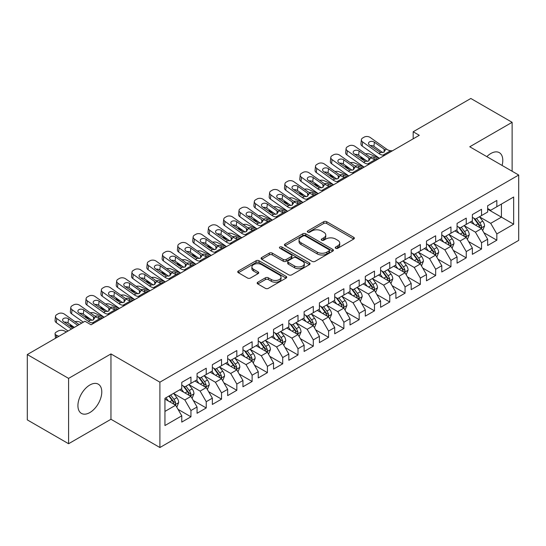 <?xml version="1.0" encoding="UTF-8"?>
<svg xmlns="http://www.w3.org/2000/svg" width="546" height="546" viewBox="0 0 546 546"><rect width="100%" height="100%" fill="white"/><g stroke="black" fill="none" stroke-linecap="round" stroke-linejoin="round"><path stroke-width="0.82" d="M335.674 248.259A1.488 0.86 0 0 0 337.776 248.259L353.726 239.046A2.123 1.228 0 0 0 354.347 238.179A2.123 1.228 0 0 0 353.726 237.312L326.706 221.717A2.123 1.228 0 0 0 323.703 221.717L307.753 230.924A1.488 0.86 0 0 0 307.316 231.531A1.488 0.86 0 0 0 307.753 232.139A1.488 0.86 0 0 0 309.848 232.139L311.916 230.944A6.791 3.924 0 0 1 321.526 230.944L323.778 232.241A6.791 3.924 0 0 1 325.764 235.019A6.791 3.924 0 0 1 323.778 237.79L321.71 238.984A1.488 0.86 0 0 0 321.273 239.592A1.488 0.86 0 0 0 321.71 240.199A1.488 0.86 0 0 0 323.812 240.199L325.88 239.005A6.791 3.924 0 0 1 335.483 239.005L337.735 240.308A6.791 3.924 0 0 1 339.728 243.079A6.791 3.924 0 0 1 337.735 245.85L335.674 247.045A1.488 0.86 0 0 0 335.237 247.652A1.488 0.86 0 0 0 335.674 248.259L335.674 247.045M89.851 412.558A16.871 9.739 120 0 0 100.874 397.693A16.871 9.739 120 0 0 98.287 384.172A16.871 9.739 120 0 0 89.851 385.005A16.871 9.739 120 0 0 78.829 399.877A16.871 9.739 120 0 0 81.415 413.39A16.871 9.739 120 0 0 89.851 412.558M502.088 165.438A16.871 9.739 120 0 0 499.303 152.648A16.871 9.739 120 0 0 490.868 153.487A16.871 9.739 120 0 0 486.827 156.627M257.794 282.214A2.123 1.228 0 0 0 257.173 283.081A2.123 1.228 0 0 0 257.794 283.947L265.376 288.322A2.123 1.228 0 0 0 268.379 288.322L286.097 278.091A2.123 1.228 0 0 0 286.718 277.225A2.123 1.228 0 0 0 286.097 276.358L259.07 260.763A2.123 1.228 0 0 0 256.067 260.763L238.356 270.987A2.123 1.228 0 0 0 237.735 271.853A2.123 1.228 0 0 0 238.356 272.72L247.515 278.01A2.123 1.228 0 0 0 250.518 278.01L258.094 273.628A2.123 1.228 0 0 0 258.715 272.761A2.123 1.228 0 0 0 258.094 271.894L253.556 269.274A5.678 3.276 0 0 1 251.89 266.96A5.678 3.276 0 0 1 255.398 263.93A5.678 3.276 0 0 1 261.589 264.639L279.375 274.911A5.678 3.276 0 0 1 281.04 277.225A5.678 3.276 0 0 1 277.532 280.255A5.678 3.276 0 0 1 271.348 279.545L268.379 277.832A2.123 1.228 0 0 0 265.376 277.832L257.794 282.214L257.794 283.947M68.591 378.385L68.591 443.727L110.961 419.267L110.961 353.924L68.591 378.385L27.3 354.545L84.958 321.253L91.08 324.788L419.287 135.299L413.172 131.763L413.172 138.827M110.961 353.924L159.903 382.18L518.7 175.034L518.7 240.376L159.903 447.522L159.903 382.18M512.121 171.232L512.121 122.318L469.758 146.772L518.7 175.034M512.121 122.318L470.829 98.478L413.172 131.763M312.066 261.363A2.123 1.228 0 0 0 315.069 261.363L332.78 251.14A2.123 1.228 0 0 0 333.401 250.273A2.123 1.228 0 0 0 332.78 249.406L305.76 233.804A2.123 1.228 0 0 0 302.757 233.804L285.046 244.035A2.123 1.228 0 0 0 284.425 244.901A2.123 1.228 0 0 0 285.046 245.768L312.066 261.363M280.46 248.58A1.488 0.86 0 0 1 281.968 248.785L281.968 247.024L309.439 262.885A2.123 1.228 0 0 1 310.06 263.752A2.123 1.228 0 0 1 309.439 264.619L291.721 274.843A2.123 1.228 0 0 1 288.725 274.843L261.698 259.241L261.698 257.507A2.123 1.228 0 0 0 261.077 258.374A2.123 1.228 0 0 0 261.698 259.241M261.698 257.507L269.28 253.132A2.123 1.228 0 0 1 272.283 253.132L283.244 259.459A2.123 1.228 0 0 0 286.247 259.459L291.271 256.559A2.123 1.228 0 0 0 291.898 255.692A2.123 1.228 0 0 0 291.271 254.825L279.866 248.232A1.488 0.86 0 0 1 279.429 247.631A1.488 0.86 0 0 1 280.344 246.833A1.488 0.86 0 0 1 281.968 247.024M487.653 209.207L501.419 217.151L501.419 204.081L513.656 197.017L496.833 206.729L496.833 200.464L487.653 205.76L487.653 212.025L481.538 215.561L481.538 209.289L472.358 214.592L472.358 220.857L466.243 224.392L466.243 218.12L457.063 223.416L457.063 229.689L450.948 233.224L450.948 226.952L441.769 232.248L441.769 238.52L435.653 242.049L435.653 235.783L426.474 241.079L426.474 247.352L420.359 250.88L420.359 244.608L411.179 249.911L411.179 256.176L405.064 259.712L405.064 253.44L395.891 258.743L395.891 265.008L389.769 268.543L389.769 262.271L380.596 267.567L380.596 273.839L374.474 277.368L374.474 271.103L365.301 276.399L365.301 282.671L359.179 286.2L359.179 279.934L350.006 285.23L350.006 291.496L343.891 295.031L343.891 288.759L334.712 294.062L334.712 300.327L328.596 303.863L328.596 297.59L319.417 302.887L319.417 309.159L313.302 312.687L313.302 306.422L304.122 311.718L304.122 317.99L298.007 321.519L298.007 315.254L288.827 320.55L288.827 326.815L282.712 330.35L282.712 324.078L273.532 329.381L273.532 335.647L267.417 339.182L267.417 332.91L258.244 338.206L258.244 344.478L252.122 348.014L252.122 341.741L242.95 347.038L242.95 353.31L236.827 356.838L236.827 350.573L227.655 355.869L227.655 362.141L221.533 365.67L221.533 359.398L212.36 364.701L212.36 370.966L206.238 374.501L206.238 368.229L197.065 373.532L197.065 379.798L190.95 383.333L190.95 377.061L181.77 382.357L181.77 388.629L164.947 398.341L164.947 425.539L181.77 415.827L175.655 405.228L164.947 399.051M513.656 197.017L513.656 224.215L496.833 233.927L490.711 223.334L479.62 216.933M483.906 232.732L496.833 240.199L496.833 233.927M496.833 240.199L487.653 245.495L487.653 239.223L481.538 242.758L475.416 232.159L464.332 225.757M468.611 241.564L481.538 249.024L481.538 242.758M481.538 249.024L472.358 254.327L472.358 248.055L466.243 251.59L460.121 240.991L449.037 234.589M453.317 250.396L466.243 257.855L466.243 251.59M466.243 257.855L457.063 263.152L457.063 256.886L450.948 260.415L444.826 249.822L433.742 243.42M438.022 259.227L450.948 266.687L450.948 260.415M450.948 266.687L441.769 271.983L441.769 265.718L435.653 269.246L429.538 258.654L418.448 252.252M422.727 268.059L435.653 275.518L435.653 269.246M435.653 275.518L426.474 280.815L426.474 274.542L420.359 278.078L414.243 267.479L403.153 261.077M407.432 276.883L420.359 284.35L420.359 278.078M420.359 284.35L411.179 289.646L411.179 283.374L405.064 286.909L398.949 276.31L387.858 269.908M392.144 285.715L405.064 293.175L405.064 286.909M405.064 293.175L395.891 298.478L395.891 292.206L389.769 295.734L383.654 285.142L372.563 278.74M376.849 294.547L389.769 302.006L389.769 295.734M389.769 302.006L380.596 307.302L380.596 301.037L374.474 304.566L368.359 293.973L357.268 287.571M361.554 303.378L374.474 310.838L374.474 304.566M374.474 310.838L365.301 316.134L365.301 309.869L359.179 313.397L353.064 302.798L341.973 296.396M346.26 312.203L359.179 319.669L359.179 313.397M359.179 319.669L350.006 324.966L350.006 318.693L343.891 322.229L337.769 311.63L326.685 305.228M330.965 321.034L343.891 328.494L343.891 322.229M343.891 328.494L334.712 333.797L334.712 327.525L328.596 331.06L322.474 320.461L311.391 314.059M315.67 329.866L328.596 337.326L328.596 331.06M328.596 337.326L319.417 342.622L319.417 336.356L313.302 339.885L307.18 329.293L296.096 322.891M300.375 338.697L313.302 346.157L313.302 339.885M313.302 346.157L304.122 351.453L304.122 345.188L298.007 348.717L291.892 338.124L280.801 331.722M285.08 347.522L298.007 354.989L298.007 348.717M298.007 354.989L288.827 360.285L288.827 354.013L282.712 357.548L276.597 346.949L265.506 340.547M269.785 356.354L282.712 363.813L282.712 357.548M282.712 363.813L273.532 369.116L273.532 362.844L267.417 366.38L261.302 355.78L250.211 349.379M254.497 365.185L267.417 372.645L267.417 366.38M267.417 372.645L258.244 377.941L258.244 371.676L252.122 375.204L246.007 364.612L234.916 358.21M239.203 374.017L252.122 381.477L252.122 375.204M252.122 381.477L242.95 386.773L242.95 380.507L236.827 384.036L230.712 373.444L219.622 367.042M223.908 382.848L236.827 390.308L236.827 384.036M236.827 390.308L227.655 395.604L227.655 389.332L221.533 392.867L215.417 382.268L204.327 375.866M208.613 391.673L221.533 399.14L221.533 392.867M221.533 399.14L212.36 404.436L212.36 398.164L206.238 401.699L200.123 391.1L189.032 384.698M193.318 400.505L206.238 407.964L206.238 401.699M206.238 407.964L197.065 413.267L197.065 406.995L190.95 410.524L184.828 399.931L173.744 393.529M178.023 409.336L190.95 416.796L190.95 410.524M190.95 416.796L181.77 422.092L181.77 415.827M181.77 385.094L184.828 386.861L190.95 383.333M164.947 411.411L175.655 405.228M197.065 376.269L200.123 378.03L206.238 374.501M184.828 399.931L190.95 396.396L179.627 389.864M197.065 406.995L190.95 396.396M212.36 367.438L215.417 369.205L221.533 365.67M200.123 391.1L206.238 387.571L194.922 381.033M212.36 398.164L206.238 387.571M227.655 358.606L230.712 360.374L236.827 356.838M215.417 382.268L221.533 378.74L210.217 372.201M227.655 389.332L221.533 378.74M242.95 349.774L246.007 351.542L252.122 348.014M230.712 373.444L236.827 369.908L225.512 363.377M242.95 380.507L236.827 369.908M258.244 340.95L261.302 342.711L267.417 339.182M246.007 364.612L252.122 361.077L240.806 354.545M258.244 371.676L252.122 361.077M273.532 332.118L276.597 333.886L282.712 330.35M261.302 355.78L267.417 352.252L256.101 345.714M273.532 362.844L267.417 352.252M288.827 323.287L291.892 325.054L298.007 321.519M276.597 346.949L282.712 343.42L271.396 336.882M288.827 354.013L282.712 343.42M304.122 314.455L307.18 316.223L313.302 312.687M291.892 338.124L298.007 334.589L286.691 328.057M304.122 345.188L298.007 334.589M319.417 305.623L322.474 307.391L328.596 303.863M307.18 329.293L313.302 325.757L301.979 319.226M319.417 336.356L313.302 325.757M334.712 296.799L337.769 298.56L343.891 295.031M322.474 320.461L328.596 316.933L317.274 310.394M334.712 327.525L328.596 316.933M350.006 287.967L353.064 289.735L359.179 286.2M337.769 311.63L343.891 308.101L332.569 301.563M350.006 318.693L343.891 308.101M365.301 279.136L368.359 280.903L374.474 277.368M353.064 302.798L359.179 299.269L347.863 292.738M365.301 309.869L359.179 299.269M380.596 270.304L383.654 272.072L389.769 268.543M368.359 293.973L374.474 290.438L363.158 283.906M380.596 301.037L374.474 290.438M395.891 261.479L398.949 263.24L405.064 259.712M383.654 285.142L389.769 281.606L378.453 275.075M395.891 292.206L389.769 281.606M411.179 252.648L414.243 254.416L420.359 250.88M398.949 276.31L405.064 272.782L393.748 266.243M411.179 283.374L405.064 272.782M426.474 243.816L429.538 245.584L435.653 242.049M414.243 267.479L420.359 263.95L409.043 257.412M426.474 274.542L420.359 263.95M441.769 234.985L444.826 236.752L450.948 233.224M429.538 258.654L435.653 255.119L424.338 248.587M441.769 265.718L435.653 255.119M457.063 226.16L460.121 227.921L466.243 224.392M444.826 249.822L450.948 246.287L439.632 239.755M457.063 256.886L450.948 246.287M472.358 217.328L475.416 219.096L481.538 215.561M460.121 240.991L466.243 237.462L454.92 230.924M472.358 248.055L466.243 237.462M487.653 208.497L490.711 210.265L496.833 206.729M475.416 232.159L481.538 228.631L470.215 222.092M487.653 239.223L481.538 228.631M27.3 354.545L27.3 419.888L68.591 443.727M110.961 419.267L159.903 447.522M490.711 223.334L501.419 217.151L513.656 224.215M336.268 248.464L337.735 247.618A6.791 3.924 0 0 0 339.728 244.847L339.728 243.079M325.764 235.019L325.764 236.787A6.791 3.924 0 0 1 323.778 239.558L322.304 240.404M353.699 239.066L326.706 223.478A2.123 1.228 0 0 0 323.703 223.478L308.347 232.343M332.753 251.153L305.76 235.572A2.123 1.228 0 0 0 302.757 235.572L285.073 245.782M329.026 250.88A1.488 0.86 0 0 0 329.463 250.273A1.488 0.86 0 0 0 329.026 249.665L305.31 235.974A1.488 0.86 0 0 0 303.207 235.974L301.03 237.23A6.791 3.924 0 0 0 299.044 240.001A6.791 3.924 0 0 0 301.03 242.772L317.246 252.136A6.791 3.924 0 0 0 326.856 252.136L329.026 250.88L329.026 252.648A1.488 0.86 0 0 0 329.463 252.04L329.463 250.273M299.044 240.001L299.044 241.769A6.791 3.924 0 0 0 301.03 244.54L301.03 242.772M329.026 252.648L326.856 253.904A6.791 3.924 0 0 1 317.246 253.904L301.03 244.54M261.725 259.261L269.28 254.9L269.28 253.132M291.898 255.692L291.898 257.453A2.123 1.228 0 0 1 291.271 258.319L286.247 261.227A2.123 1.228 0 0 1 283.244 261.227L272.283 254.9A2.123 1.228 0 0 0 269.28 254.9M281.968 248.785L309.411 264.633M294.615 266.025A5.678 3.276 0 0 0 300.805 266.735A5.678 3.276 0 0 0 304.306 263.704A5.678 3.276 0 0 0 302.648 261.391L296.376 257.767A2.123 1.228 0 0 0 293.373 257.767L288.349 260.674A2.123 1.228 0 0 0 287.722 261.541A2.123 1.228 0 0 0 288.349 262.408L294.615 266.025L294.615 267.793A5.678 3.276 0 0 0 300.805 268.502A5.678 3.276 0 0 0 304.306 265.472L304.306 263.704M287.722 261.541L287.722 263.308A2.123 1.228 0 0 0 288.349 264.175L288.349 262.408M294.615 267.793L288.349 264.175M281.04 277.225L281.04 278.992A5.678 3.276 0 0 1 277.532 282.023A5.678 3.276 0 0 1 271.348 281.313L268.379 279.6A2.123 1.228 0 0 0 265.376 279.6L257.828 283.961M251.89 266.96L251.89 268.721A5.678 3.276 0 0 0 253.556 271.041L253.556 269.274M258.067 273.648L253.556 271.041M286.063 278.112L259.07 262.524A2.123 1.228 0 0 0 256.067 262.524L238.384 272.734M482.664 230.589L484.561 225.962A5.733 3.31 -120 0 0 482.732 221.082L479.484 216.742M379.347 158.354L369.84 154.136A4.327 2.191 -5.4 0 0 365.567 153.876M474.31 224.454L471.84 221.157M365.404 159.978L362.189 158.552L362.291 159.63M470.686 222.365L470.399 221.99M480.453 228.003L481.34 227.204L481.47 226.208A5.733 3.31 -120 0 0 479.825 222.761L476.576 218.42M474.727 218.693L478.74 224.051A2.921 1.686 60 0 1 479.265 224.938L481.47 226.208M360.967 156.825A4.327 2.191 -5.4 0 0 360.94 157.2A4.327 2.191 -5.4 0 0 362.189 158.552M370.256 157.214A3.46 1.754 174.6 0 1 373.928 157.357L377.975 159.152M473.716 218.113L477.996 223.819A5.733 3.31 60 0 1 479.634 227.266L479.75 227.6M384.8 155.207L382.992 155.125A10.818 6.245 60 0 1 378.917 153.522L362.633 141.933L362.189 146.062A4.327 2.771 -173.9 0 1 360.947 143.837L361.391 139.708A4.327 2.771 6.1 0 0 362.633 141.933M379.45 158.292A16.223 9.364 60 0 1 378.474 157.651L362.189 146.062M392.444 150.792L390.643 150.71A10.818 6.245 60 0 1 386.561 149.106L370.277 137.517A4.327 2.771 6.1 0 0 364.182 137.121L362.653 138.008A4.327 2.771 6.1 0 0 361.391 139.708M384.207 152.041L384.056 149.092L384.916 150.054L384.07 152.122L380.562 152.566L369.478 145.031A3.46 2.218 -173.9 0 1 368.482 143.25A3.46 2.218 -173.9 0 1 369.492 141.885A3.46 2.218 -173.9 0 1 374.372 142.206L373.928 146.335L382.753 152.614M373.928 146.335A3.46 2.218 6.1 0 0 370.27 145.591M384.056 149.092L374.372 142.206M386.561 149.106L384.916 150.054L385.087 150.662M467.376 239.421L469.267 234.794A5.733 3.31 -120 0 0 467.437 229.914L464.189 225.573M364.052 167.185L354.545 162.967A4.327 2.191 -5.4 0 0 350.273 162.708M459.015 233.285L456.545 229.989M350.109 168.81L346.894 167.383L346.997 168.455M455.391 231.197L455.105 230.821M465.158 236.834L466.052 236.036L466.175 235.039A5.733 3.31 -120 0 0 464.537 231.593L461.288 227.252M459.432 227.525L463.445 232.883A2.921 1.686 60 0 1 463.97 233.763L466.175 235.039M345.673 165.656A4.327 2.191 -5.4 0 0 345.645 166.025A4.327 2.191 -5.4 0 0 346.894 167.383M354.961 166.045A3.46 1.754 174.6 0 1 358.633 166.189L362.68 167.977M458.422 226.938L462.701 232.651A5.733 3.31 60 0 1 464.339 236.097L464.455 236.432M452.081 248.253L453.972 243.625A5.733 3.31 -120 0 0 452.143 238.739L448.894 234.405M348.757 176.017L339.25 171.799A4.327 2.191 -5.4 0 0 334.978 171.54M443.721 242.117L441.25 238.82M334.814 177.634L331.599 176.215L331.702 177.286M440.096 240.022L439.817 239.646M449.87 245.666L450.757 244.867L450.88 243.864A5.733 3.31 -120 0 0 449.242 240.417L445.993 236.084M444.137 236.35L448.15 241.707A2.921 1.686 60 0 1 448.682 242.595L450.88 243.864M330.378 174.481A4.327 2.191 -5.4 0 0 330.357 174.856A4.327 2.191 -5.4 0 0 331.599 176.215M339.667 174.87A3.46 1.754 174.6 0 1 343.338 175.02L347.386 176.808M443.127 235.77L447.406 241.482A5.733 3.31 60 0 1 449.044 244.929L449.16 245.256M369.505 164.039L367.697 163.95A10.818 6.245 60 0 1 363.622 162.346L347.338 150.764L346.894 154.893A4.327 2.771 -173.9 0 1 345.652 152.668L346.096 148.539A4.327 2.771 6.1 0 0 347.338 150.764M364.155 167.124A16.223 9.364 60 0 1 363.179 166.482L346.894 154.893M377.156 159.623L375.348 159.541A10.818 6.245 60 0 1 371.273 157.93L354.982 146.348A4.327 2.771 6.1 0 0 348.887 145.953L347.358 146.833A4.327 2.771 6.1 0 0 346.096 148.539M368.912 160.872L368.762 157.924L369.622 158.886L368.782 160.954L365.267 161.398L354.183 153.856A3.46 2.218 -173.9 0 1 353.187 152.081A3.46 2.218 -173.9 0 1 354.197 150.716A3.46 2.218 -173.9 0 1 359.077 151.03L358.633 155.166L367.458 161.445M358.633 155.166A3.46 2.218 6.1 0 0 354.975 154.422M368.762 157.924L359.077 151.03M371.273 157.93L369.622 158.886L369.792 159.493M354.211 172.87L352.402 172.782A10.818 6.245 60 0 1 348.328 171.178L332.043 159.596L331.599 163.725A4.327 2.771 -173.9 0 1 330.357 161.5L330.801 157.371A4.327 2.771 6.1 0 0 332.043 159.596M348.867 175.955A16.223 9.364 60 0 1 347.891 175.307L331.599 163.725M361.862 168.455L360.053 168.366A10.818 6.245 60 0 1 355.978 166.762L339.687 155.18A4.327 2.771 6.1 0 0 333.592 154.784L332.064 155.665A4.327 2.771 6.1 0 0 330.801 157.371M353.617 169.704L353.474 166.755L354.327 167.718L353.487 169.786L349.979 170.229L338.889 162.688A3.46 2.218 -173.9 0 1 337.892 160.906A3.46 2.218 -173.9 0 1 338.902 159.548A3.46 2.218 -173.9 0 1 343.782 159.862L343.338 163.991L352.163 170.27M343.338 163.991A3.46 2.218 6.1 0 0 339.68 163.254M353.474 166.755L343.782 159.862M355.978 166.762L354.327 167.718L354.497 168.325M436.786 257.077L438.684 252.45A5.733 3.31 -120 0 0 436.855 247.57L433.599 243.236M333.463 184.848L323.955 180.63A4.327 2.191 -5.4 0 0 319.69 180.371M428.426 250.948L425.955 247.652M319.519 186.466L316.305 185.046L316.407 186.118M424.802 248.853L424.522 248.478M434.575 254.497L435.462 253.699L435.585 252.696A5.733 3.31 -120 0 0 433.947 249.249L430.698 244.915M428.842 245.181L432.855 250.539A2.921 1.686 60 0 1 433.387 251.426L435.585 252.696M315.09 183.313A4.327 2.191 -5.4 0 0 315.062 183.688A4.327 2.191 -5.4 0 0 316.305 185.046M324.372 183.702A3.46 1.754 174.6 0 1 328.05 183.845L332.091 185.64M427.832 244.601L432.111 250.307A5.733 3.31 60 0 1 433.749 253.754L433.865 254.088M421.492 265.909L423.389 261.281A5.733 3.31 -120 0 0 421.56 256.402L418.311 252.068M318.175 193.673L308.661 189.462A4.327 2.191 -5.4 0 0 304.395 189.196M413.131 259.773L410.66 256.477M304.224 195.297L301.017 193.871L301.119 194.949M409.507 257.685L409.227 257.309M419.28 263.329L420.167 262.524L420.29 261.527A5.733 3.31 -120 0 0 418.652 258.081L415.404 253.74M413.547 254.013L417.56 259.37A2.921 1.686 60 0 1 418.093 260.258L420.29 261.527M299.795 192.144A4.327 2.191 -5.4 0 0 299.768 192.52A4.327 2.191 -5.4 0 0 301.017 193.871M309.077 192.533A3.46 1.754 174.6 0 1 312.756 192.677L316.796 194.472M412.537 253.433L416.816 259.138A5.733 3.31 60 0 1 418.454 262.585L418.57 262.919M338.916 181.695L337.107 181.613A10.818 6.245 60 0 1 333.033 180.009L316.748 168.421L316.305 172.556A4.327 2.771 -173.9 0 1 315.062 170.332L315.506 166.196A4.327 2.771 6.1 0 0 316.748 168.421M333.572 184.787A16.223 9.364 60 0 1 332.596 184.138L316.305 172.556M346.567 177.279L344.758 177.197A10.818 6.245 60 0 1 340.684 175.594L324.399 164.005A4.327 2.771 6.1 0 0 318.298 163.616L316.769 164.496A4.327 2.771 6.1 0 0 315.506 166.196M338.322 178.535L338.179 175.587L339.032 176.542L338.192 178.617L334.684 179.061L323.594 171.519A3.46 2.218 -173.9 0 1 322.597 169.738A3.46 2.218 -173.9 0 1 323.607 168.38A3.46 2.218 -173.9 0 1 328.487 168.694L328.05 172.823L336.875 179.102M328.05 172.823A3.46 2.218 6.1 0 0 324.385 172.079M338.179 175.587L328.487 168.694M340.684 175.594L339.032 176.542L339.202 177.15M323.621 190.527L321.819 190.445A10.818 6.245 60 0 1 317.738 188.841L301.453 177.252L301.017 181.381A4.327 2.771 -173.9 0 1 299.774 179.156L300.211 175.027A4.327 2.771 6.1 0 0 301.453 177.252M318.277 193.618A16.223 9.364 60 0 1 317.301 192.97L301.017 181.381M331.272 186.111L329.463 186.029A10.818 6.245 60 0 1 325.389 184.425L309.104 172.836A4.327 2.771 6.1 0 0 303.003 172.44L301.474 173.328A4.327 2.771 6.1 0 0 300.211 175.027M323.027 187.367L322.884 184.418L323.737 185.374L322.898 187.442L319.39 187.885L308.299 180.351A3.46 2.218 -173.9 0 1 307.309 178.569A3.46 2.218 -173.9 0 1 308.319 177.204A3.46 2.218 -173.9 0 1 313.192 177.525L312.756 181.654L321.58 187.933M312.756 181.654A3.46 2.218 6.1 0 0 309.091 180.91M322.884 184.418L313.192 177.525M325.389 184.425L323.737 185.374L323.908 185.981M406.197 274.74L408.094 270.113A5.733 3.31 -120 0 0 406.265 265.233L403.016 260.892M302.88 202.505L293.366 198.287A4.327 2.191 -5.4 0 0 289.1 198.027M397.836 268.605L395.365 265.308M288.93 204.129L285.722 202.702L285.824 203.781M394.212 266.516L393.932 266.141M403.985 272.154L404.873 271.355L404.995 270.359A5.733 3.31 -120 0 0 403.358 266.912L400.109 262.571M398.252 262.844L402.265 268.202A2.921 1.686 60 0 1 402.798 269.089L404.995 270.359M284.5 200.976A4.327 2.191 -5.4 0 0 284.473 201.344A4.327 2.191 -5.4 0 0 285.722 202.702M293.782 201.365A3.46 1.754 174.6 0 1 297.461 201.508L301.501 203.296M397.242 262.257L401.522 267.97A5.733 3.31 60 0 1 403.16 271.417L403.276 271.751M308.326 199.358L306.524 199.276A10.818 6.245 60 0 1 302.45 197.666L286.159 186.084L285.722 190.213A4.327 2.771 -173.9 0 1 284.48 187.988L284.916 183.859A4.327 2.771 6.1 0 0 286.159 186.084M302.982 202.443A16.223 9.364 60 0 1 302.006 201.802L285.722 190.213M315.977 194.942L314.168 194.861A10.818 6.245 60 0 1 310.094 193.257L293.809 181.668A4.327 2.771 6.1 0 0 287.708 181.272L286.179 182.152A4.327 2.771 6.1 0 0 284.916 183.859M307.732 196.191L307.589 193.243L308.449 194.205L307.603 196.273L304.095 196.717L293.004 189.182A3.46 2.218 -173.9 0 1 292.014 187.401A3.46 2.218 -173.9 0 1 293.025 186.036A3.46 2.218 -173.9 0 1 297.898 186.357L297.461 190.486L306.286 196.765M297.461 190.486A3.46 2.218 6.1 0 0 293.796 189.742M307.589 193.243L297.898 186.357M310.094 193.257L308.449 194.205L308.613 194.813M390.902 283.572L392.799 278.945A5.733 3.31 -120 0 0 390.97 274.065L387.721 269.724M287.585 211.336L278.071 207.118A4.327 2.191 -5.4 0 0 273.805 206.859M382.541 277.436L380.071 274.14M273.635 212.954L270.427 211.534L270.529 212.606M378.917 275.341L378.637 274.966M388.691 280.985L389.578 280.187L389.701 279.183A5.733 3.31 -120 0 0 388.063 275.737L384.814 271.403M382.958 271.669L386.971 277.027A2.921 1.686 60 0 1 387.503 277.914L389.701 279.183M269.205 209.807A4.327 2.191 -5.4 0 0 269.178 210.176A4.327 2.191 -5.4 0 0 270.427 211.534M278.494 210.19A3.46 1.754 174.6 0 1 282.166 210.34L286.206 212.128M381.954 271.089L386.227 276.802A5.733 3.31 60 0 1 387.872 280.248L387.988 280.576M293.038 208.19L291.23 208.101A10.818 6.245 60 0 1 287.155 206.497L270.864 194.915L270.427 199.044A4.327 2.771 -173.9 0 1 269.185 196.819L269.622 192.69A4.327 2.771 6.1 0 0 270.864 194.915M287.687 211.275A16.223 9.364 60 0 1 286.711 210.626L270.427 199.044M300.682 203.774L298.874 203.685A10.818 6.245 60 0 1 294.799 202.081L278.515 190.499A4.327 2.771 6.1 0 0 272.413 190.104L270.884 190.984A4.327 2.771 6.1 0 0 269.622 192.69M292.438 205.023L292.294 202.075L293.154 203.037L292.308 205.105L288.8 205.549L277.709 198.007A3.46 2.218 -173.9 0 1 276.72 196.226A3.46 2.218 -173.9 0 1 277.73 194.867A3.46 2.218 -173.9 0 1 282.603 195.181L282.166 199.317L290.991 205.589M282.166 199.317A3.46 2.218 6.1 0 0 278.501 198.573M292.294 202.075L282.603 195.181M294.799 202.081L293.154 203.037L293.318 203.644M375.607 292.397L377.504 287.769A5.733 3.31 -120 0 0 375.675 282.889L372.427 278.556M272.29 220.168L262.776 215.95A4.327 2.191 -5.4 0 0 258.511 215.69M367.246 286.268L364.776 282.971M258.34 221.785L255.132 220.366L255.235 221.437M363.622 284.173L363.343 283.797M373.396 289.817L374.283 289.018L374.413 288.015A5.733 3.31 -120 0 0 372.768 284.568L369.519 280.235M367.663 280.501L371.676 285.858A2.921 1.686 60 0 1 372.208 286.746L374.413 288.015M253.91 218.632A4.327 2.191 -5.4 0 0 253.883 219.007A4.327 2.191 -5.4 0 0 255.132 220.366M263.199 219.021A3.46 1.754 174.6 0 1 266.871 219.164L270.912 220.959M366.659 279.921L370.932 285.626A5.733 3.31 60 0 1 372.577 289.08L372.693 289.407M277.743 217.015L275.935 216.933A10.818 6.245 60 0 1 271.86 215.329L255.569 203.74L255.132 207.876A4.327 2.771 -173.9 0 1 253.89 205.651L254.327 201.515A4.327 2.771 6.1 0 0 255.569 203.74M272.393 220.106A16.223 9.364 60 0 1 271.417 219.458L255.132 207.876M285.387 212.606L283.579 212.517A10.818 6.245 60 0 1 279.504 210.913L263.22 199.331A4.327 2.771 6.1 0 0 257.125 198.935L255.589 199.816A4.327 2.771 6.1 0 0 254.327 201.515M277.15 213.855L276.999 210.906L277.859 211.862L277.013 213.936L273.505 214.38L262.421 206.838A3.46 2.218 -173.9 0 1 261.425 205.057A3.46 2.218 -173.9 0 1 262.435 203.699A3.46 2.218 -173.9 0 1 267.315 204.013L266.871 208.142L275.696 214.421M266.871 208.142A3.46 2.218 6.1 0 0 263.206 207.398M276.999 210.906L267.315 204.013M279.504 210.913L277.859 211.862L278.023 212.476M360.312 301.228L362.21 296.601A5.733 3.31 -120 0 0 360.38 291.721L357.132 287.387M256.995 228.992L247.481 224.781A4.327 2.191 -5.4 0 0 243.216 224.515M351.952 295.099L349.488 291.803M243.045 230.617L239.837 229.19L239.94 230.269M348.328 293.004L348.048 292.629M358.101 298.648L358.988 297.85L359.118 296.847A5.733 3.31 -120 0 0 357.473 293.4L354.224 289.059M352.375 289.332L356.381 294.69A2.921 1.686 60 0 1 356.913 295.577L359.118 296.847M238.616 227.464A4.327 2.191 -5.4 0 0 238.588 227.839A4.327 2.191 -5.4 0 0 239.837 229.19M247.904 227.853A3.46 1.754 174.6 0 1 251.576 227.996L255.617 229.791M351.365 288.752L355.637 294.458A5.733 3.31 60 0 1 357.282 297.904L357.398 298.239M262.449 225.846L260.64 225.764A10.818 6.245 60 0 1 256.565 224.16L240.281 212.571L239.837 216.701A4.327 2.771 -173.9 0 1 238.595 214.476L239.039 210.346A4.327 2.771 6.1 0 0 240.281 212.571M257.098 228.938A16.223 9.364 60 0 1 256.122 228.289L239.837 216.701M270.093 221.43L268.284 221.348A10.818 6.245 60 0 1 264.209 219.745L247.925 208.156A4.327 2.771 6.1 0 0 241.83 207.76L240.301 208.647A4.327 2.771 6.1 0 0 239.039 210.346M261.855 222.686L261.705 219.738L262.565 220.693L261.718 222.761L258.21 223.205L247.126 215.67A3.46 2.218 -173.9 0 1 246.13 213.889A3.46 2.218 -173.9 0 1 247.14 212.524A3.46 2.218 -173.9 0 1 252.02 212.844L251.576 216.974L260.401 223.253M251.576 216.974A3.46 2.218 6.1 0 0 247.911 216.23M261.705 219.738L252.02 212.844M264.209 219.745L262.565 220.693L262.728 221.301M345.017 310.06L346.915 305.432A5.733 3.31 -120 0 0 345.086 300.553L341.837 296.212M241.701 237.824L232.193 233.606A4.327 2.191 -5.4 0 0 227.921 233.347M336.664 303.924L334.193 300.628M227.757 239.448L224.542 238.022L224.645 239.1M333.033 301.836L332.753 301.46M342.806 307.473L343.693 306.675L343.823 305.678A5.733 3.31 -120 0 0 342.178 302.231L338.93 297.891M337.08 298.164L341.093 303.521A2.921 1.686 60 0 1 341.619 304.409L343.823 305.678M223.321 236.295A4.327 2.191 -5.4 0 0 223.294 236.664A4.327 2.191 -5.4 0 0 224.542 238.022M232.61 236.684A3.46 1.754 174.6 0 1 236.281 236.827L240.322 238.622M336.07 297.584L340.342 303.289A5.733 3.31 60 0 1 341.987 306.736L342.103 307.07M247.154 234.678L245.345 234.596A10.818 6.245 60 0 1 241.271 232.985L224.986 221.403L224.542 225.532A4.327 2.771 -173.9 0 1 223.3 223.307L223.744 219.178A4.327 2.771 6.1 0 0 224.986 221.403M241.803 237.763A16.223 9.364 60 0 1 240.827 237.121L224.542 225.532M254.798 230.262L252.996 230.18A10.818 6.245 60 0 1 248.915 228.576L232.63 216.987A4.327 2.771 6.1 0 0 226.535 216.591L225.007 217.479A4.327 2.771 6.1 0 0 223.744 219.178M246.56 231.511L246.41 228.562L247.27 229.525L246.423 231.593L242.915 232.036L231.832 224.502A3.46 2.218 -173.9 0 1 230.835 222.72A3.46 2.218 -173.9 0 1 231.845 221.355A3.46 2.218 -173.9 0 1 236.725 221.676L236.281 225.805L245.106 232.084M236.281 225.805A3.46 2.218 6.1 0 0 232.623 225.061M246.41 228.562L236.725 221.676M248.915 228.576L247.27 229.525L247.434 230.132M329.723 318.891L331.62 314.264A5.733 3.31 -120 0 0 329.791 309.384L326.542 305.043M226.406 246.655L216.899 242.438A4.327 2.191 -5.4 0 0 212.626 242.178M321.369 312.756L318.898 309.459M212.462 248.28L209.248 246.853L209.35 247.925M317.745 310.66L317.458 310.292M327.511 316.305L328.405 315.506L328.528 314.51A5.733 3.31 -120 0 0 326.883 311.056L323.635 306.722M321.785 306.995L325.798 312.346A2.921 1.686 60 0 1 326.324 313.233L328.528 314.51M208.026 245.127A4.327 2.191 -5.4 0 0 207.999 245.495A4.327 2.191 -5.4 0 0 209.248 246.853M217.315 245.509A3.46 1.754 174.6 0 1 220.987 245.659L225.034 247.447M320.775 306.408L325.054 312.121A5.733 3.31 60 0 1 326.692 315.568L326.808 315.895M231.859 243.509L230.05 243.42A10.818 6.245 60 0 1 225.976 241.817L209.691 230.235L209.248 234.364A4.327 2.771 -173.9 0 1 208.006 232.139L208.449 228.01A4.327 2.771 6.1 0 0 209.691 230.235M226.508 246.594A16.223 9.364 60 0 1 225.532 245.953L209.248 234.364M239.503 239.093L237.701 239.011A10.818 6.245 60 0 1 233.62 237.401L217.335 225.819A4.327 2.771 6.1 0 0 211.241 225.423L209.712 226.303A4.327 2.771 6.1 0 0 208.449 228.01M231.265 240.342L231.115 237.394L231.975 238.356L231.129 240.424L227.621 240.868L216.537 233.326A3.46 2.218 -173.9 0 1 215.54 231.552A3.46 2.218 -173.9 0 1 216.55 230.187A3.46 2.218 -173.9 0 1 221.43 230.501L220.987 234.637L229.811 240.909M220.987 234.637A3.46 2.218 6.1 0 0 217.328 233.893M231.115 237.394L221.43 230.501M233.62 237.401L231.975 238.356L232.146 238.964M314.435 327.723L316.325 323.095A5.733 3.31 -120 0 0 314.496 318.209L311.247 313.875M211.111 255.487L201.604 251.269A4.327 2.191 -5.4 0 0 197.331 251.01M306.074 321.587L303.603 318.291M197.167 257.105L193.953 255.685L194.055 256.757M302.45 319.492L302.163 319.117M312.216 325.136L313.111 324.338L313.233 323.334A5.733 3.31 -120 0 0 311.595 319.888L308.347 315.554M306.49 315.82L310.503 321.178A2.921 1.686 60 0 1 311.036 322.065L313.233 323.334M192.731 253.951A4.327 2.191 -5.4 0 0 192.704 254.327A4.327 2.191 -5.4 0 0 193.953 255.685M202.02 254.34A3.46 1.754 174.6 0 1 205.692 254.491L209.739 256.279M305.48 315.24L309.759 320.946A5.733 3.31 60 0 1 311.397 324.399L311.513 324.727M216.564 252.341L214.755 252.252A10.818 6.245 60 0 1 210.681 250.648L194.396 239.066L193.953 243.195A4.327 2.771 -173.9 0 1 192.711 240.97L193.154 236.841A4.327 2.771 6.1 0 0 194.396 239.066M211.213 255.426A16.223 9.364 60 0 1 210.244 254.777L193.953 243.195M224.215 247.925L222.406 247.836A10.818 6.245 60 0 1 218.332 246.232L202.04 234.65A4.327 2.771 6.1 0 0 195.946 234.254L194.417 235.135A4.327 2.771 6.1 0 0 193.154 236.841M215.97 249.174L215.82 246.226L216.68 247.188L215.841 249.256L212.333 249.699L201.242 242.158A3.46 2.218 -173.9 0 1 200.245 240.376A3.46 2.218 -173.9 0 1 201.256 239.018A3.46 2.218 -173.9 0 1 206.135 239.332L205.692 243.461L214.517 249.74M205.692 243.461A3.46 2.218 6.1 0 0 202.034 242.724M215.82 246.226L206.135 239.332M218.332 246.232L216.68 247.188L216.851 247.795M299.14 336.548L301.03 331.92A5.733 3.31 -120 0 0 299.201 327.04L295.952 322.706M195.816 264.312L186.309 260.101A4.327 2.191 -5.4 0 0 182.036 259.835M290.779 330.419L288.308 327.122M181.873 265.936L178.658 264.517L178.76 265.588M287.155 328.323L286.875 327.948M296.928 333.968L297.816 333.169L297.939 332.166A5.733 3.31 -120 0 0 296.301 328.719L293.052 324.385M291.195 324.652L295.209 330.009A2.921 1.686 60 0 1 295.741 330.896L297.939 332.166M177.436 262.783A4.327 2.191 -5.4 0 0 177.416 263.158A4.327 2.191 -5.4 0 0 178.658 264.517M186.725 263.172A3.46 1.754 174.6 0 1 190.404 263.315L194.444 265.11M290.185 324.071L294.465 329.777A5.733 3.31 60 0 1 296.103 333.224L296.219 333.558M201.269 261.165L199.461 261.084A10.818 6.245 60 0 1 195.386 259.48L179.102 247.891L178.658 252.027A4.327 2.771 -173.9 0 1 177.416 249.802L177.86 245.666A4.327 2.771 6.1 0 0 179.102 247.891M195.925 264.257A16.223 9.364 60 0 1 194.949 263.609L178.658 252.027M208.92 256.75L207.111 256.668A10.818 6.245 60 0 1 203.037 255.064L186.746 243.475A4.327 2.771 6.1 0 0 180.651 243.079L179.122 243.966A4.327 2.771 6.1 0 0 177.86 245.666M200.675 258.005L200.532 255.057L201.385 256.013L200.546 258.081L197.038 258.524L185.947 250.989A3.46 2.218 -173.9 0 1 184.951 249.208A3.46 2.218 -173.9 0 1 185.961 247.85A3.46 2.218 -173.9 0 1 190.841 248.164L190.404 252.293L199.229 258.572M190.404 252.293A3.46 2.218 6.1 0 0 186.739 251.549M200.532 255.057L190.841 248.164M203.037 255.064L201.385 256.013L201.556 256.62M283.845 345.379L285.742 340.752A5.733 3.31 -120 0 0 283.913 335.872L280.664 331.531M180.528 273.143L171.014 268.925A4.327 2.191 -5.4 0 0 166.748 268.666M275.484 339.243L273.014 335.947M166.578 274.768L163.37 273.341L163.466 274.42M271.86 337.155L271.58 336.78M281.634 342.792L282.521 341.994L282.644 340.997A5.733 3.31 -120 0 0 281.006 337.551L277.757 333.21M275.901 333.483L279.914 338.841A2.921 1.686 60 0 1 280.446 339.728L282.644 340.997M162.148 271.615A4.327 2.191 -5.4 0 0 162.121 271.99A4.327 2.191 -5.4 0 0 163.37 273.341M171.43 272.004A3.46 1.754 174.6 0 1 175.109 272.147L179.149 273.942M274.891 332.903L279.17 338.609A5.733 3.31 60 0 1 280.808 342.055L280.924 342.39M185.974 269.997L184.173 269.915A10.818 6.245 60 0 1 180.091 268.311L163.807 256.722L163.37 260.851A4.327 2.771 -173.9 0 1 162.121 258.627L162.565 254.497A4.327 2.771 6.1 0 0 163.807 256.722M180.63 273.082A16.223 9.364 60 0 1 179.654 272.44L163.37 260.851M193.625 265.581L191.817 265.499A10.818 6.245 60 0 1 187.742 263.895L171.458 252.307A4.327 2.771 6.1 0 0 165.356 251.911L163.827 252.798A4.327 2.771 6.1 0 0 162.565 254.497M185.381 266.83L185.237 263.882L186.09 264.844L185.251 266.912L181.743 267.356L170.652 259.821A3.46 2.218 -173.9 0 1 169.656 258.04A3.46 2.218 -173.9 0 1 170.673 256.675A3.46 2.218 -173.9 0 1 175.546 256.995L175.109 261.125L183.934 267.404M175.109 261.125A3.46 2.218 6.1 0 0 171.444 260.381M185.237 263.882L175.546 256.995M187.742 263.895L186.09 264.844L186.261 265.452M268.55 354.211L270.447 349.583A5.733 3.31 -120 0 0 268.618 344.703L265.37 340.363M165.233 281.975L155.719 277.757A4.327 2.191 -5.4 0 0 151.454 277.498M260.189 348.075L257.719 344.779M151.283 283.599L148.075 282.173L148.178 283.251M256.565 345.987L256.286 345.611M266.339 351.624L267.226 350.825L267.349 349.829A5.733 3.31 -120 0 0 265.711 346.382L262.462 342.042M260.606 342.315L264.619 347.672A2.921 1.686 60 0 1 265.151 348.553L267.349 349.829M146.854 280.446A4.327 2.191 -5.4 0 0 146.826 280.815A4.327 2.191 -5.4 0 0 148.075 282.173M156.136 280.835A3.46 1.754 174.6 0 1 159.814 280.978L163.855 282.767M259.596 341.728L263.875 347.44A5.733 3.31 60 0 1 265.513 350.887L265.629 351.221M170.68 278.829L168.878 278.74A10.818 6.245 60 0 1 164.796 277.136L148.512 265.554L148.075 269.683A4.327 2.771 -173.9 0 1 146.833 267.458L147.27 263.329A4.327 2.771 6.1 0 0 148.512 265.554M165.336 281.913A16.223 9.364 60 0 1 164.36 281.272L148.075 269.683M178.33 274.413L176.522 274.331A10.818 6.245 60 0 1 172.447 272.72L156.163 261.138A4.327 2.771 6.1 0 0 150.061 260.742L148.532 261.623A4.327 2.771 6.1 0 0 147.27 263.329M170.086 275.662L169.942 272.713L170.802 273.676L169.956 275.744L166.448 276.187L155.357 268.646A3.46 2.218 -173.9 0 1 154.368 266.871A3.46 2.218 -173.9 0 1 155.378 265.506A3.46 2.218 -173.9 0 1 160.251 265.82L159.814 269.956L168.639 276.235M159.814 269.956A3.46 2.218 6.1 0 0 156.149 269.212M169.942 272.713L160.251 265.82M172.447 272.72L170.802 273.676L170.966 274.283M253.255 363.042L255.153 358.415A5.733 3.31 -120 0 0 253.324 353.528L250.075 349.194M149.938 290.806L140.424 286.589A4.327 2.191 -5.4 0 0 136.159 286.329M244.895 356.907L242.424 353.61M135.988 292.424L132.78 291.004L132.883 292.076M241.271 354.811L240.991 354.436M251.044 360.456L251.931 359.657L252.054 358.654A5.733 3.31 -120 0 0 250.416 355.207L247.167 350.873M245.311 351.139L249.324 356.497A2.921 1.686 60 0 1 249.856 357.384L252.054 358.654M131.559 289.271A4.327 2.191 -5.4 0 0 131.531 289.646A4.327 2.191 -5.4 0 0 132.78 291.004M140.841 289.66A3.46 1.754 174.6 0 1 144.519 289.81L148.56 291.598M244.308 350.559L248.58 356.272A5.733 3.31 60 0 1 250.218 359.718L250.334 360.046M155.392 287.66L153.583 287.571A10.818 6.245 60 0 1 149.508 285.967L133.217 274.385L132.78 278.515A4.327 2.771 -173.9 0 1 131.538 276.29L131.975 272.161A4.327 2.771 6.1 0 0 133.217 274.385M150.041 290.745A16.223 9.364 60 0 1 149.065 290.097L132.78 278.515M163.036 283.244L161.227 283.156A10.818 6.245 60 0 1 157.152 281.552L140.868 269.97A4.327 2.771 6.1 0 0 134.766 269.574L133.238 270.454A4.327 2.771 6.1 0 0 131.975 272.161M154.791 284.493L154.648 281.545L155.508 282.507L154.661 284.575L151.153 285.019L140.063 277.477A3.46 2.218 -173.9 0 1 139.073 275.696A3.46 2.218 -173.9 0 1 140.083 274.338A3.46 2.218 -173.9 0 1 144.956 274.652L144.519 278.781L153.344 285.06M144.519 278.781A3.46 2.218 6.1 0 0 140.854 278.044M154.648 281.545L144.956 274.652M157.152 281.552L155.508 282.507L155.671 283.115M237.96 371.867L239.858 367.24A5.733 3.31 -120 0 0 238.029 362.36L234.78 358.026M134.644 299.638L125.13 295.42A4.327 2.191 -5.4 0 0 120.864 295.161M229.6 365.738L227.129 362.442M120.693 301.255L117.486 299.836L117.588 300.907M225.976 363.643L225.696 363.267M235.749 369.287L236.636 368.489L236.766 367.485A5.733 3.31 -120 0 0 235.121 364.039L231.873 359.705M230.016 359.971L234.029 365.329A2.921 1.686 60 0 1 234.562 366.216L236.766 367.485M116.264 298.102A4.327 2.191 -5.4 0 0 116.237 298.478A4.327 2.191 -5.4 0 0 117.486 299.836M125.553 298.491A3.46 1.754 174.6 0 1 129.225 298.635L133.265 300.43M229.013 359.391L233.285 365.097A5.733 3.31 60 0 1 234.93 368.543L235.046 368.878M140.097 296.485L138.288 296.403A10.818 6.245 60 0 1 134.214 294.799L117.922 283.21L117.486 287.346A4.327 2.771 -173.9 0 1 116.243 285.121L116.68 280.985A4.327 2.771 6.1 0 0 117.922 283.21M134.746 299.577A16.223 9.364 60 0 1 133.77 298.928L117.486 287.346M147.741 292.069L145.932 291.987A10.818 6.245 60 0 1 141.858 290.383L125.573 278.794A4.327 2.771 6.1 0 0 119.472 278.405L117.943 279.286A4.327 2.771 6.1 0 0 116.68 280.985M139.496 293.325L139.353 290.376L140.213 291.332L139.367 293.407L135.858 293.85L124.768 286.309A3.46 2.218 -173.9 0 1 123.778 284.527A3.46 2.218 -173.9 0 1 124.788 283.169A3.46 2.218 -173.9 0 1 129.668 283.483L129.225 287.612L138.049 293.891M129.225 287.612A3.46 2.218 6.1 0 0 125.56 286.868M139.353 290.376L129.668 283.483M141.858 290.383L140.213 291.332L140.377 291.939M222.666 380.698L224.563 376.071A5.733 3.31 -120 0 0 222.734 371.191L219.485 366.857M119.349 308.463L109.835 304.252A4.327 2.191 -5.4 0 0 105.569 303.986M214.305 374.563L211.834 371.266M105.398 310.087L102.191 308.661L102.293 309.739M210.681 372.474L210.401 372.099M220.454 378.119L221.342 377.313L221.471 376.317A5.733 3.31 -120 0 0 219.826 372.87L216.578 368.53M214.721 368.803L218.734 374.16A2.921 1.686 60 0 1 219.267 375.047L221.471 376.317M100.969 306.934A4.327 2.191 -5.4 0 0 100.942 307.309A4.327 2.191 -5.4 0 0 102.191 308.661M110.258 307.323A3.46 1.754 174.6 0 1 113.93 307.466L117.97 309.261M213.718 368.222L217.99 373.928A5.733 3.31 60 0 1 219.635 377.375L219.751 377.709M124.802 305.316L122.993 305.234A10.818 6.245 60 0 1 118.919 303.631L102.634 292.042L102.191 296.171A4.327 2.771 -173.9 0 1 100.949 293.946L101.385 289.817A4.327 2.771 6.1 0 0 102.634 292.042M119.451 308.408A16.223 9.364 60 0 1 118.475 307.76L102.191 296.171M132.446 300.901L130.637 300.819A10.818 6.245 60 0 1 126.563 299.215L110.278 287.626A4.327 2.771 6.1 0 0 104.184 287.23L102.655 288.117A4.327 2.771 6.1 0 0 101.385 289.817M124.208 302.156L124.058 299.208L124.918 300.163L124.072 302.231L120.564 302.675L109.48 295.14A3.46 2.218 -173.9 0 1 108.483 293.359A3.46 2.218 -173.9 0 1 109.493 291.994A3.46 2.218 -173.9 0 1 114.373 292.315L113.93 296.444L122.754 302.723M113.93 296.444A3.46 2.218 6.1 0 0 110.265 295.7M124.058 299.208L114.373 292.315M126.563 299.215L124.918 300.163L125.082 300.771M207.371 389.53L209.268 384.903A5.733 3.31 -120 0 0 207.439 380.023L204.19 375.682M104.054 317.294L94.54 313.076A4.327 2.191 -5.4 0 0 90.274 312.817M199.01 383.394L196.546 380.098M90.104 318.919L86.896 317.492L86.998 318.571M195.386 381.306L195.106 380.931M205.16 386.943L206.047 386.145L206.176 385.148A5.733 3.31 -120 0 0 204.532 381.702L201.283 377.361M199.433 377.634L203.446 382.992A2.921 1.686 60 0 1 203.972 383.879L206.176 385.148M85.674 315.765A4.327 2.191 -5.4 0 0 85.647 316.134A4.327 2.191 -5.4 0 0 86.896 317.492M94.963 316.154A3.46 1.754 174.6 0 1 98.635 316.298L102.675 318.093M198.423 377.047L202.696 382.76A5.733 3.31 60 0 1 204.34 386.206L204.457 386.541M109.507 314.148L107.699 314.066A10.818 6.245 60 0 1 103.624 312.455L87.34 300.873L86.896 305.002A4.327 2.771 -173.9 0 1 85.654 302.777L86.097 298.648A4.327 2.771 6.1 0 0 87.34 300.873M104.156 317.233A16.223 9.364 60 0 1 103.18 316.591L86.896 305.002M117.151 309.732L115.343 309.65A10.818 6.245 60 0 1 111.268 308.046L94.984 296.458A4.327 2.771 6.1 0 0 88.889 296.062L87.36 296.942A4.327 2.771 6.1 0 0 86.097 298.648M108.913 310.981L108.763 308.033L109.623 308.995L108.777 311.063L105.269 311.507L94.185 303.972A3.46 2.218 -173.9 0 1 93.189 302.191A3.46 2.218 -173.9 0 1 94.199 300.826A3.46 2.218 -173.9 0 1 99.079 301.146L98.635 305.275L107.46 311.554M98.635 305.275A3.46 2.218 6.1 0 0 94.97 304.531M108.763 308.033L99.079 301.146M111.268 308.046L109.623 308.995L109.787 309.602M192.076 398.362L193.973 393.734A5.733 3.31 -120 0 0 192.144 388.854L188.896 384.514M81.839 323.055L79.252 321.908A4.327 2.191 -5.4 0 0 74.979 321.649M183.722 392.226L181.252 388.929M74.195 327.47L71.601 326.324L71.703 327.395M180.091 390.131L179.811 389.755M189.865 395.775L190.752 394.976L190.882 393.973A5.733 3.31 -120 0 0 189.237 390.527L185.988 386.193M184.138 386.466L188.152 391.816A2.921 1.686 60 0 1 188.677 392.704L190.882 393.973M70.379 324.597A4.327 2.191 -5.4 0 0 70.352 324.966A4.327 2.191 -5.4 0 0 71.601 326.324M183.128 385.879L187.408 391.591A5.733 3.31 60 0 1 189.046 395.038L189.162 395.365M94.212 322.979L92.404 322.891A10.818 6.245 60 0 1 88.329 321.287L72.045 309.705L71.601 313.834A4.327 2.771 -173.9 0 1 70.359 311.609L70.803 307.48A4.327 2.771 6.1 0 0 72.045 309.705M83.347 322.188L71.601 313.834M101.856 318.564L100.054 318.475A10.818 6.245 60 0 1 95.973 316.871L79.689 305.289A4.327 2.771 6.1 0 0 73.594 304.893L72.065 305.774A4.327 2.771 6.1 0 0 70.803 307.48M93.619 319.813L93.468 316.864L94.328 317.827L93.482 319.895L89.974 320.338L78.89 312.797A3.46 2.218 -173.9 0 1 77.894 311.015A3.46 2.218 -173.9 0 1 78.904 309.657A3.46 2.218 -173.9 0 1 83.784 309.971L83.34 314.107L92.165 320.379M83.34 314.107A3.46 2.218 6.1 0 0 79.682 313.363M93.468 316.864L83.784 309.971M95.973 316.871L94.328 317.827L94.499 318.434M176.788 407.186L178.679 402.559A5.733 3.31 -120 0 0 176.849 397.679L173.601 393.345M66.544 331.886L63.957 330.74A4.327 2.191 -5.4 0 0 57.856 331.156L56.327 332.043A4.327 2.191 -5.4 0 0 55.057 333.797A4.327 2.191 -5.4 0 0 56.306 335.155L56.545 337.66M168.427 401.057L165.957 397.761M58.9 336.302L56.306 335.155M174.57 404.606L175.464 403.808L175.587 402.805A5.733 3.31 -120 0 0 173.949 399.358L170.693 395.024M169.26 395.85L172.857 400.648A2.921 1.686 60 0 1 173.382 401.535L175.587 402.805M168.864 396.082L172.113 400.416A5.733 3.31 60 0 1 173.751 403.869L173.867 404.197M71.499 329.026L56.75 318.53L56.306 322.666A4.327 2.771 -173.9 0 1 55.064 320.441L55.508 316.305A4.327 2.771 6.1 0 0 56.75 318.53M68.052 331.019L56.306 322.666M79.15 324.611L64.394 314.121A4.327 2.771 6.1 0 0 58.299 313.725L56.77 314.605A4.327 2.771 6.1 0 0 55.508 316.305M72.877 328.235L63.595 321.628A3.46 2.218 -173.9 0 1 62.599 319.847A3.46 2.218 -173.9 0 1 63.609 318.489A3.46 2.218 -173.9 0 1 68.489 318.803L68.045 322.932L74.324 327.395M68.045 322.932A3.46 2.218 6.1 0 0 64.387 322.188M77.771 325.402L68.489 318.803M337.735 247.618L337.735 245.85M321.71 240.199L321.71 238.984M323.778 239.558L323.778 237.79M307.753 232.139L307.753 230.924M323.703 223.478L323.703 221.717M326.706 223.478L326.706 221.717M353.726 239.046L353.726 237.312M285.046 245.768L285.046 244.035M302.757 235.572L302.757 233.804M305.76 235.572L305.76 233.804M332.78 251.14L332.78 249.406M317.246 253.904L317.246 252.136M326.856 253.904L326.856 252.136M272.283 254.9L272.283 253.132M283.244 261.227L283.244 259.459M286.247 261.227L286.247 259.459M291.271 258.319L291.271 256.559M309.439 264.619L309.439 262.885M265.376 279.6L265.376 277.832M268.379 279.6L268.379 277.832M271.348 281.313L271.348 279.545M258.094 273.628L258.094 271.894M238.356 272.72L238.356 270.987M256.067 262.524L256.067 260.763M259.07 262.524L259.07 260.763M286.097 278.091L286.097 276.358M480.814 228.214L484.527 226.071M479.825 222.761L482.732 221.082M475.6 225.205L477.996 223.819M373.928 157.357L374.119 159.343M380.562 152.566L378.917 153.522M390.643 150.71L382.992 155.125M465.52 237.046L469.232 234.903M464.537 231.593L467.437 229.914M460.305 234.029L462.701 232.651M358.633 166.189L358.824 168.168M450.232 245.877L453.938 243.734M449.242 240.417L452.143 238.739M445.01 242.861L447.406 241.482M343.338 175.02L343.53 177M365.267 161.398L363.622 162.346M375.348 159.541L367.697 163.95M349.979 170.229L348.328 171.178M360.053 168.366L352.402 172.782M434.937 254.702L438.643 252.566M433.947 249.249L436.855 247.57M429.716 251.692L432.111 250.307M328.05 183.845L328.235 185.831M419.642 263.534L423.348 261.391M418.652 258.081L421.56 256.402M414.421 260.524L416.816 259.138M312.756 192.677L312.94 194.663M334.684 179.061L333.033 180.009M344.758 177.197L337.107 181.613M319.39 187.885L317.738 188.841M329.463 186.029L321.819 190.445M404.347 272.365L408.053 270.222M403.358 266.912L406.265 265.233M399.126 269.349L401.522 267.97M297.461 201.508L297.645 203.487M304.095 196.717L302.45 197.666M314.168 194.861L306.524 199.276M389.052 281.197L392.758 279.054M388.063 275.737L390.97 274.065M383.831 278.18L386.227 276.802M282.166 210.34L282.35 212.319M288.8 205.549L287.155 206.497M298.874 203.685L291.23 208.101M373.757 290.022L377.463 287.885M372.768 284.568L375.675 282.889M368.536 287.012L370.932 285.626M266.871 219.164L267.062 221.15M273.505 214.38L271.86 215.329M283.579 212.517L275.935 216.933M358.463 298.853L362.175 296.71M357.473 293.4L360.38 291.721M353.248 295.843L355.637 294.458M251.576 227.996L251.767 229.982M258.21 223.205L256.565 224.16M268.284 221.348L260.64 225.764M343.168 307.685L346.881 305.542M342.178 302.231L345.086 300.553M337.954 304.668L340.342 303.289M236.281 236.827L236.473 238.807M242.915 232.036L241.271 232.985M252.996 230.18L245.345 234.596M327.873 316.516L331.586 314.373M326.883 311.056L329.791 309.384M322.659 313.5L325.054 312.121M220.987 245.659L221.178 247.638M227.621 240.868L225.976 241.817M237.701 239.011L230.05 243.42M312.578 325.341L316.291 323.205M311.595 319.888L314.496 318.209M307.364 322.331L309.759 320.946M205.692 254.491L205.883 256.47M212.333 249.699L210.681 250.648M222.406 247.836L214.755 252.252M297.29 334.172L300.996 332.036M296.301 328.719L299.201 327.04M292.069 331.163L294.465 329.777M190.404 263.315L190.588 265.301M197.038 258.524L195.386 259.48M207.111 256.668L199.461 261.084M281.995 343.004L285.701 340.861M281.006 337.551L283.913 335.872M276.774 339.994L279.17 338.609M175.109 272.147L175.293 274.133M181.743 267.356L180.091 268.311M191.817 265.499L184.173 269.915M266.701 351.836L270.406 349.693M265.711 346.382L268.618 344.703M261.479 348.819L263.875 347.44M159.814 280.978L159.998 282.958M166.448 276.187L164.796 277.136M176.522 274.331L168.878 278.74M251.406 360.667L255.112 358.524M250.416 355.207L253.324 353.528M246.185 357.65L248.58 356.272M144.519 289.81L144.704 291.789M151.153 285.019L149.508 285.967M161.227 283.156L153.583 287.571M236.111 369.492L239.817 367.356M235.121 364.039L238.029 362.36M230.89 366.482L233.285 365.097M129.225 298.635L129.416 300.621M135.858 293.85L134.214 294.799M145.932 291.987L138.288 296.403M220.816 378.323L224.522 376.18M219.826 372.87L222.734 371.191M215.595 375.314L217.99 373.928M113.93 307.466L114.121 309.452M120.564 302.675L118.919 303.631M130.637 300.819L122.993 305.234M205.521 387.155L209.234 385.012M204.532 381.702L207.439 380.023M200.307 384.138L202.696 382.76M98.635 316.298L98.826 318.277M105.269 311.507L103.624 312.455M115.343 309.65L107.699 314.066M190.226 395.987L193.939 393.843M189.237 390.527L192.144 388.854M185.012 392.97L187.408 391.591M89.974 320.338L88.329 321.287M100.054 318.475L92.404 322.891M174.932 404.811L178.644 402.675M173.949 399.358L176.849 397.679M169.717 401.801L172.113 400.416M360.94 157.2L361.09 158.777M345.645 166.025L345.795 167.602M330.357 174.856L330.507 176.433M315.062 183.688L315.213 185.265M299.768 192.52L299.918 194.096M284.473 201.344L284.623 202.928M269.178 210.176L269.328 211.752M253.883 219.007L254.033 220.584M238.588 227.839L238.739 229.416M223.294 236.664L223.444 238.247M207.999 245.495L208.149 247.072M192.704 254.327L192.854 255.903M177.416 263.158L177.566 264.735M162.121 271.99L162.271 273.566M146.826 280.815L146.976 282.391M131.531 289.646L131.682 291.223M116.237 298.478L116.387 300.054M100.942 307.309L101.092 308.886M85.647 316.134L85.797 317.717M70.352 324.966L70.502 326.542M55.057 333.797L55.487 338.274"/></g></svg>

